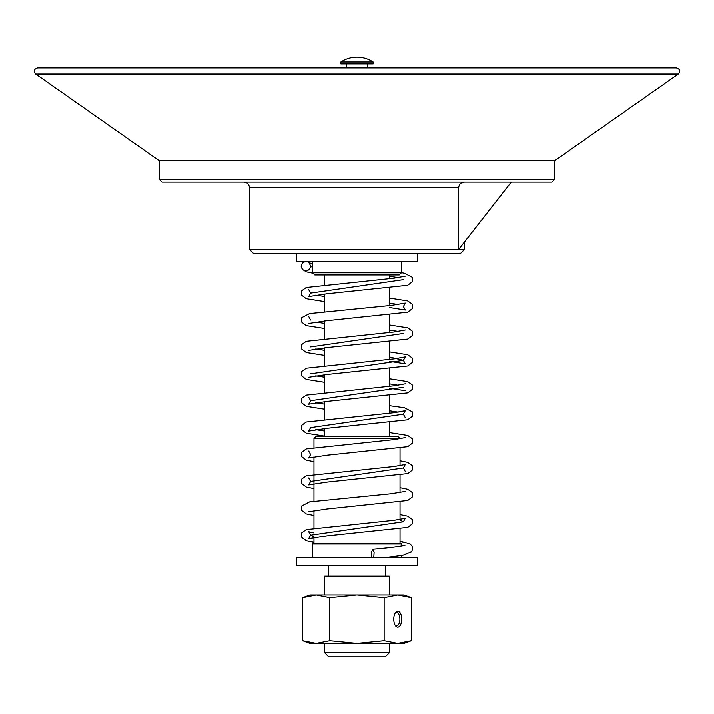 <?xml version="1.0" encoding="UTF-8"?>
<svg xmlns="http://www.w3.org/2000/svg" width="714" height="714" viewBox="0 0 714 714"><rect width="100%" height="100%" fill="white"/><g stroke="black" fill="none" stroke-linecap="round" stroke-linejoin="round"><path stroke-width="1.07" d="M395.047 613.353A6.613 3.311 -90 0 1 396.573 612.612A6.613 3.311 -90 0 1 399.885 619.216A6.613 3.311 -90 0 1 396.573 625.83A6.613 3.311 -90 0 1 395.047 625.089M393.753 619.216A7.961 3.981 90 0 0 395.44 625.714A7.961 3.981 90 0 0 400.715 624.518A7.961 3.981 90 0 0 400.715 613.915A7.961 3.981 90 0 0 395.44 612.728A7.961 3.981 90 0 0 393.753 619.216M384.132 597.707L356.964 595.012L329.788 597.707L316.222 595.012L302.656 597.707L309.938 595.012L404.062 595.012L411.344 597.707L397.743 595.012L384.132 597.707L384.132 640.735L397.743 643.421L411.344 640.735L404.062 643.421L309.938 643.421L302.656 640.735L316.222 643.421L329.788 640.735L356.964 643.421L384.132 640.735M411.344 597.707L411.344 640.735M302.656 597.707L302.656 640.735M329.788 597.707L329.788 640.735M324.727 652.837L328.761 656.871L385.239 656.871L389.273 652.837L324.727 652.837L324.727 643.421M159.329 179.473L162.016 182.159L551.984 182.159L554.671 179.473L159.329 179.473L159.329 160.668L35.7 73.997C33.415 71.043 34.058 68.999 37.628 67.884L676.372 67.884L346.245 67.884L346.245 63.849M340.864 61.966L340.864 63.849L373.136 63.849L373.136 61.966A29.319 29.319 0 0 0 340.864 61.966L373.136 61.966M373.77 557.366L374.109 552.315L372.797 549.298L371.414 552.154L371.735 557.366M312.625 267.491L310.608 266.233C309.278 262.457 307.707 260.887 305.904 261.529L303.138 262.422L301.531 264.483L301.219 266.741L302.602 269.589L304.851 270.82L307.68 270.588L309.715 268.991L310.608 266.188M159.329 160.668L554.671 160.668L678.3 73.997C680.585 71.043 679.942 68.999 676.372 67.884M519.712 182.159L194.288 182.159M313.973 438.494L400.027 438.494L397.876 436.334L316.123 436.334L313.973 438.494L313.973 447.303M312.625 272.819L314.776 274.97L399.224 274.97L401.375 272.819L312.625 272.819L312.625 261.529M296.488 253.461L296.488 261.529L417.512 261.529L417.512 253.461M417.512 565.434L417.512 557.366L296.488 557.366L296.488 565.434L417.512 565.434M401.375 546.076L401.375 543.916L312.625 543.916L312.625 557.366M389.273 595.012L389.273 576.189L324.727 576.189L324.727 595.012M491.348 207.622L506.271 188.541L491.348 207.622M464.573 249.427L249.427 249.427L253.461 253.461L460.539 253.461L464.573 249.427L464.573 241.912L458.709 249.382L511.215 182.186M511.269 182.186L464.573 241.948M249.427 249.427L249.427 187.568L458.709 187.568C459.111 184.239 461.003 182.445 464.386 182.186M458.709 249.382L458.709 187.568M389.273 276.247L398.242 277.639M403.392 279.674L310.608 293.124L308.725 296.596L326.869 293.811L407.721 285.288L412.362 281.744L412.201 277.282L404.419 273.248L401.375 272.694M315.758 295.159L324.727 296.551M389.273 303.138L398.26 304.539M315.758 322.05L324.727 323.451M389.273 330.038L398.242 331.43M403.392 333.465L310.608 346.915M315.758 348.95L324.727 350.342M389.273 356.929L403.392 360.356L310.608 373.806M315.758 375.841L324.727 377.233M389.273 383.82L398.242 385.212M403.392 387.256L310.608 400.697L308.725 404.178L326.851 401.393L407.721 392.861L412.362 389.326L412.201 384.855L407.756 381.651L389.273 378.741M315.758 402.732L324.727 404.133M389.273 410.72L398.242 412.112M324.727 436.111L306.279 433.202L301.638 429.667L301.799 425.196L306.244 421.992L394.146 412.665L405.275 410.675L403.392 414.147L310.608 427.597L308.725 431.069L326.869 428.284L407.721 419.761L412.362 416.217L412.201 411.755L404.419 407.721L389.273 405.632M315.758 429.632L324.727 431.024M313.973 488.563L306.279 486.993L301.638 483.449L301.799 478.987L306.244 475.783L394.128 466.456L405.275 464.457L403.392 467.938L310.608 481.379L308.725 484.86L326.878 482.075L407.721 473.543L412.362 470.008L412.201 465.537L407.756 462.333L400.027 460.753M400.027 520.087L403.392 521.729L310.608 535.17L313.973 536.812M35.7 73.997L678.3 73.997M389.273 652.837L389.273 643.421M367.755 67.884L367.755 63.849M387.086 557.366L402.705 555.367L411.719 551.761L412.763 547.986L411.719 545.478L409.586 543.756L400.027 541.435M313.973 532.867L308.725 531.698L310.608 535.17L308.725 538.651L326.86 535.866L407.721 527.334L412.362 523.79L412.201 519.328L407.756 516.124L400.027 514.544M313.08 273.275L306.279 271.838L302.218 269.285L301.192 266.277M312.625 263.689L309.269 262.939M324.727 328.529L306.279 325.629L301.638 322.085L301.799 317.623L309.581 313.589L391.281 305.431L405.275 303.093L403.392 306.565L405.275 310.046L389.273 307.502M324.727 301.638L306.279 298.729L301.638 295.194L301.799 290.732L306.244 287.519L394.128 278.192L405.275 276.202M308.743 323.487L326.869 320.711L407.721 312.179L412.362 308.635L412.201 304.173L407.756 300.969L389.273 298.059M308.725 289.643L310.608 293.124M308.743 350.378L326.86 347.602L407.721 339.079L412.362 335.535L412.201 331.073L407.756 327.869L389.273 324.95M308.725 316.543L310.608 320.015M324.727 382.32L306.279 379.42L301.638 375.876L301.799 371.414L306.244 368.21L394.155 358.874L405.275 356.884L403.392 360.356L405.275 363.837L389.273 361.293M324.727 355.429L306.279 352.52L301.638 348.976L301.799 344.514L306.244 341.31L394.155 331.983L405.257 330.002M308.743 377.269L326.869 374.493L407.721 365.97L412.362 362.426L412.201 357.964L407.756 354.76L389.273 351.841M405.275 390.728L389.273 388.184M403.392 414.147L405.257 417.61M324.727 409.211L306.279 406.311L301.638 402.767L301.799 398.305L306.244 395.101L394.146 385.774L405.275 383.775M308.725 397.225L310.608 400.697M308.725 451.016L310.608 454.488L308.725 457.96L326.869 455.184L407.721 446.652L412.362 443.108L412.201 438.646L407.756 435.442L389.273 432.523M403.392 467.938L405.257 471.401M313.973 461.672L306.279 460.102L301.638 456.558L301.799 452.096L306.244 448.892L394.128 439.565L405.275 437.566M308.743 511.742L326.869 508.966L407.721 500.443L412.362 496.899L412.201 492.437L407.756 489.233L400.027 487.644M308.725 477.907L310.608 481.379M313.973 515.463L306.279 513.884L301.638 510.349L301.799 505.887L309.581 501.844L391.281 493.686L405.275 491.357M313.973 542.354L306.279 540.784L301.638 537.24L301.799 532.778L306.244 529.574L394.164 520.238L405.275 518.248L403.392 521.729M405.275 545.148C402.375 546.246 391.522 547.629 372.708 549.298M554.671 179.473L554.671 160.668M400.027 543.916L400.027 528.904M400.027 519.408L400.027 502.013M400.027 492.517L400.027 475.122M400.027 465.626L400.027 448.222M313.973 543.916L313.973 537.481M313.973 527.985L313.973 510.59M313.973 501.094L313.973 456.799M401.375 272.819L401.375 261.529M401.375 557.366L401.375 555.59M389.273 436.334L389.273 422.661M389.273 413.227L389.273 395.77M389.273 386.336L389.273 368.87M389.273 359.437L389.273 341.979M389.273 332.546L389.273 315.088M389.273 305.654L389.273 288.188M389.273 278.755L389.273 274.97M324.727 436.334L324.727 428.525M324.727 419.082L324.727 401.634M324.727 392.182L324.727 374.743M324.727 365.291L324.727 347.843M324.727 338.4L324.727 320.952M324.727 311.5L324.727 294.061M324.727 284.609L324.727 274.97M385.239 576.189L385.239 565.434M328.761 576.189L328.761 565.434M249.427 187.568C249.106 184.301 247.312 182.507 244.045 182.186"/></g></svg>
